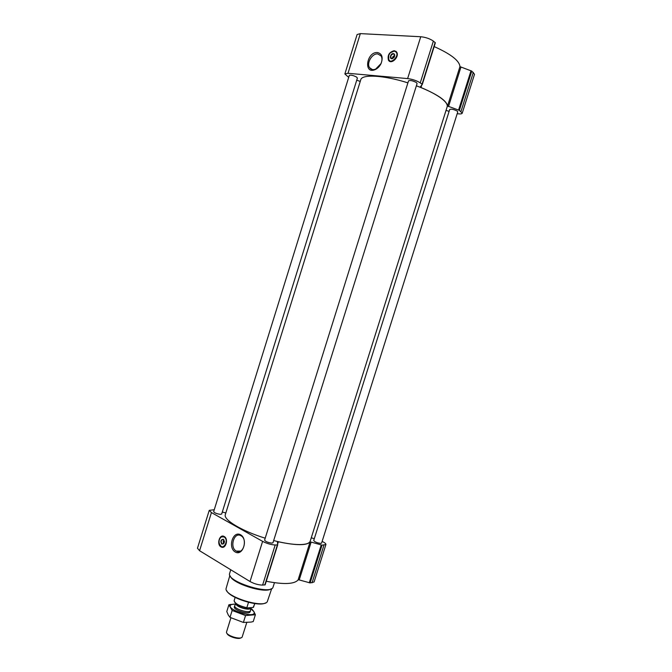 <?xml version="1.0" encoding="UTF-8"?>
<svg xmlns="http://www.w3.org/2000/svg" width="672" height="672" viewBox="0 0 672 672"><rect width="100%" height="100%" fill="white"/><g stroke="black" fill="none" stroke-linecap="round" stroke-linejoin="round"><path stroke-width="1.01" d="M240.988 535.752C247.985 539.28 243.172 555.265 236.359 551.107C229.211 547.63 234.091 531.426 240.979 535.752L240.988 535.752M238.904 551.628L238.342 551.099M422.285 84.403L435.355 42.823L433.364 41.093C429.836 38.674 425.628 37.229 420.739 36.742L360.335 33.617L357.109 34.532L344.862 73.937L348.692 77.398M457.195 113.702L458.228 113.82C460.597 114.072 461.924 113.862 462.218 113.198L459.362 110.368L447.527 106.008L459.942 66.637C459.488 60.757 450.895 54.071 434.171 46.586M459.942 66.637L471.761 71.114L474.524 74.256L462.218 113.198M325.912 544.53L314.076 582.002L310.103 582.918L299.216 579.928L311.153 542.094L322.031 545.152L325.912 544.53C326.046 543.85 325.088 542.951 323.039 541.842L322.14 541.363M266.272 581.272C283.87 584.657 294.479 584.203 298.108 579.894L299.216 579.928M277.679 544.916L265.146 584.833L262.601 585.085C258.426 585.018 254.234 583.825 250.026 581.515L199.576 550.729L197.467 548.243L209.252 510.334L214.25 509.746M222.298 512.014L225.826 512.971M311.262 537.802L314.303 538.684M298.108 579.894L310.044 542.018L311.153 542.094M310.044 542.018C306.617 545.614 296.05 545.53 278.351 541.783L277.41 541.808L277.696 544.883L275.184 544.992C271.06 544.757 266.868 543.547 262.609 541.363L211.436 512.576L209.252 510.334M224.213 536.516C228.866 538.902 225.641 549.688 221.105 546.932C216.334 544.648 219.551 533.644 224.162 536.483L224.213 536.516M240.593 534.794C248.38 539.104 242.894 556.634 235.217 551.981C227.564 547.562 232.932 530.359 240.593 534.794M271.824 543.11C267.926 542.581 265.516 541.582 264.6 540.103L408.534 80.85C410.172 80.111 412.776 80.665 416.338 82.513L417.085 83.521L272.983 542.741L271.824 543.11M320.645 543.396C316.991 542.867 314.681 541.909 313.723 540.515L449.702 109.477C451.315 108.839 453.81 109.368 457.162 111.073L457.766 111.888L321.594 543.094L320.645 543.396M220.408 514.357C216.72 513.82 214.469 512.912 213.662 511.636L349.306 75.415C350.734 74.785 353.136 75.323 356.53 77.036L357.395 78.07L221.676 514.03L220.408 514.357M416.371 85.789C426.468 89.603 434.406 93.509 440.202 97.532C445.528 101.346 447.846 104.446 447.157 106.831L310.204 541.17C309.439 543.413 305.844 544.555 299.418 544.58C292.513 544.513 283.92 543.178 273.664 540.574M265.196 538.18C241.71 531.023 223.037 519.658 225.33 514.576L360.763 79.758C361.83 74.012 384.09 75.188 407.904 82.874M356.731 80.186L360.242 81.438M446.04 110.359L449.098 111.392M447.527 106.008C446.804 100.884 437.959 94.718 421 87.52L421.764 85.084M344.862 73.937L348.004 73.29L407.627 78.582C412.465 79.212 416.674 80.64 420.252 82.874L422.285 84.445L420.227 86.94L421 87.52M394.254 50.686L396.656 52.122C399.806 56.692 391.238 65.125 388.475 60.228C387.299 55.23 389.231 52.055 394.254 50.686M377.454 52.534C382.04 53.659 383.258 57.313 381.1 63.479C379.663 66.427 377.664 68.477 375.094 69.644C363.334 74.659 366.534 51.694 377.454 52.534M226.758 590.705C229.513 597.996 259.157 607.286 265.574 602.876M229.874 575.45L226.086 588.538C224.146 596.434 264.466 609.067 267.364 601.474L271.723 588.563M230.328 576.198C232.394 583.548 265.028 593.779 270.925 588.924M230.756 569.755L229.53 573.787C227.17 581.675 270.404 595.224 272.958 587.395L274.462 582.716M222.659 547.285L221.466 546.932L219.232 543.606M219.341 539.734C220.063 537.524 221.273 536.323 222.97 536.122M223.86 546.932L223.339 546.848M223.625 536.567L224.162 536.483M223.885 543.413C222.97 542.27 223.003 541.128 223.986 539.994M224.062 541.027L223.356 541.372L223.558 540.733L224.423 541.237M223.356 541.372L224.423 542.002M223.776 543.556L223.877 539.851M223.448 539.49C224.969 542.069 224.524 543.547 222.121 543.925C220.559 541.355 220.996 539.868 223.423 539.473L223.448 539.49M223.356 539.263C224.994 542.144 224.49 543.757 221.844 544.118C220.214 541.254 220.718 539.633 223.356 539.263M224.078 536.962C229.816 540.473 222.491 551.947 219.433 544.261C218.543 540.91 219.274 538.44 221.609 536.852L224.078 536.962M220.676 537.491L221.735 536.726L224.272 536.844C228.631 539.078 225.607 549.184 221.357 546.605L220.433 545.874M223.952 541.38L224.448 541.666M377.731 53.928L381.066 55.902C382.301 58.036 382.267 60.623 380.965 63.647L375.631 69.124C373.027 70.106 371.02 69.636 369.608 67.712C366.24 63.26 372.137 53.206 377.731 53.928M390.466 52.752L394.548 50.904L395.993 51.358M389.449 61.202L388.777 60.438L388.727 55.373M396.295 52.139L396.816 52.408M390.684 61.622L390.256 61.211M392.641 58.489L392.818 56.834L394.682 55.432M394.103 57.296L392.927 56.893L394.288 56.994M392.927 56.893L392.708 57.582L393.834 57.658M392.448 58.548L392.759 56.902L394.666 55.23M393.406 53.92L394.422 54.533L394.346 56.885L392.767 58.447L390.936 57.985C390.44 55.852 391.264 54.499 393.406 53.92M393.338 53.592C394.716 53.945 395.06 55.028 394.38 56.843L392.641 58.565C389.18 60.018 390.13 53.34 393.338 53.592M394.103 51.156L394.691 51.257C402.142 54.18 388.752 67.385 388.256 57.641C388.853 53.752 390.802 51.593 394.103 51.156M393.145 51.232L394.876 51.223L396.53 52.466C399.487 56.75 391.448 64.663 388.853 60.068L388.315 58.498M234.461 601.843C236.502 604.582 240.719 606.606 247.111 607.908L253.126 607.471L254.881 603.59M235.133 597.4L234.116 600.76C235.099 603.649 239.333 605.968 246.826 607.706L247.111 607.908M246.826 607.706L248.506 602.356M253.546 607.228L254.696 603.565M227.052 633.436C227.64 636.392 238.778 639.878 240.946 637.795M230.899 617.845L226.481 632.15C226.086 635.561 240.534 640.088 242.147 637.064L246.75 622.574M235.074 605.119L234.73 605.606C233.276 608.798 249.9 614.006 250.53 610.554L250.522 609.966M250.446 608.488L253.814 611.537C258.233 620.038 223.003 609 231.47 604.531L235.973 603.952M250.051 611.957C248.724 614.897 233.738 610.201 234.318 607.026L234.73 605.606M236.166 603.901L228.908 604.758L232.151 610.47L245.557 615.535L255.385 614.737L253.856 611.554L251.832 609.017L250.438 608.294M228.908 604.758L226.783 611.554L228.304 615.065L230 617.366L232.151 610.47M255.385 614.737L253.235 621.566L251 622.087L243.39 622.448L230 617.366M245.557 615.535L243.39 622.448M238.056 551.099L238.703 551.645M312.052 582.834L323.954 545.16M310.103 582.918L322.031 545.152M309.28 582.792L321.216 545.009M277.628 544.102L278.351 541.783M264.793 584.984L277.351 545M262.601 585.085L275.184 544.992M250.026 581.515L262.609 541.363M199.576 550.729L211.436 512.576M460.967 111.502L473.332 72.341M459.362 110.368L471.761 71.114M458.598 110.015L471.005 70.736M448.493 106.596L460.891 67.267M422.066 84.143L435.145 42.487M420.252 82.874L433.364 41.093M407.627 78.582L420.739 36.742M348.004 73.29L360.335 33.617M223.188 547.201L220.928 546.328M221.197 537.046L223.507 536.214M393.851 51.122L396.413 51.778M389.945 61.076L388.466 59.22M236.2 603.691C234.898 606.598 250.127 611.285 250.429 608.076L250.446 607.908M236.267 603.742C235.847 606.698 249.942 610.865 250.438 607.933L250.547 610.47M236.359 551.107L240.61 551.09M238.115 551.099L238.753 551.645M265.146 584.833L277.696 544.883M422.285 84.445L435.355 42.823M222.121 543.925L223.297 543.934M224.221 536.81L224.658 536.819M375.631 69.124L375.094 69.644M369.608 67.712L372.338 69.552M390.936 57.985L391.742 58.565M396.53 52.466L396.984 52.802M250.152 611.738L250.53 610.554M236.183 603.683L234.763 605.522M231.47 604.531L230.538 604.405"/></g></svg>
